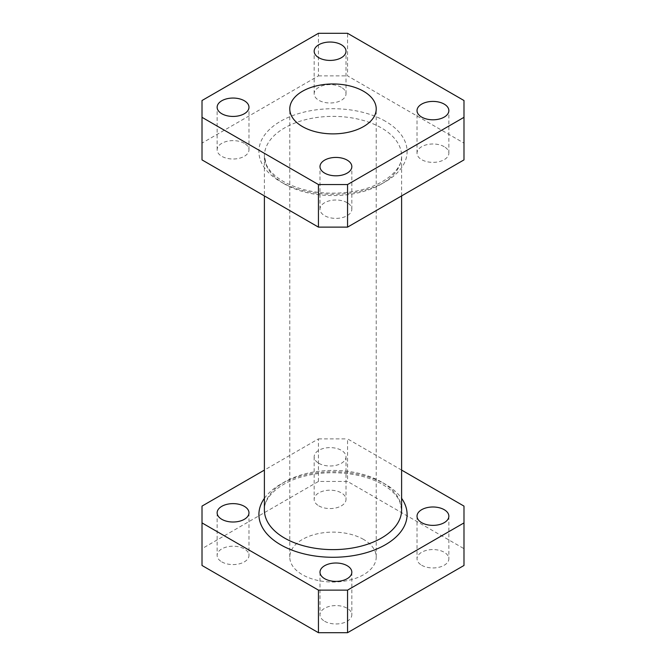 <?xml version="1.0" encoding="UTF-8"?>
<svg xmlns="http://www.w3.org/2000/svg" width="666" height="666" viewBox="0 0 666 666"><rect width="100%" height="100%" fill="white"/><g stroke="black" fill="none" stroke-linecap="round" stroke-linejoin="round"><path stroke-width="0.5" stroke-dasharray="3.33 2.5" d="M363.561 539.427A43.223 24.958 0 0 0 316.458 534.024A43.223 24.958 0 0 0 289.777 557.076A43.223 24.958 0 0 0 302.439 574.725A43.223 24.958 0 0 0 349.542 580.128A43.223 24.958 0 0 0 376.223 557.076A43.223 24.958 0 0 0 363.561 539.427M318.831 505.877A15.917 9.191 0 0 0 336.18 507.867A15.917 9.191 0 0 0 346.004 499.375A15.917 9.191 0 0 0 341.342 492.882A15.917 9.191 0 0 0 324.001 490.884A15.917 9.191 0 0 0 314.169 499.375A15.917 9.191 0 0 0 318.831 505.877M318.831 463.303A15.917 9.191 0 0 0 336.18 465.293A15.917 9.191 0 0 0 346.004 456.801A15.917 9.191 0 0 0 341.342 450.308A15.917 9.191 0 0 0 324.001 448.31A15.917 9.191 0 0 0 314.169 456.801A15.917 9.191 0 0 0 318.831 463.303M221.803 561.896A15.917 9.191 0 0 0 239.152 563.886A15.917 9.191 0 0 0 248.976 555.394A15.917 9.191 0 0 0 244.314 548.901A15.917 9.191 0 0 0 226.973 546.903A15.917 9.191 0 0 0 217.141 555.394A15.917 9.191 0 0 0 221.803 561.896M324.658 621.27A15.917 9.191 0 0 0 341.999 623.268A15.917 9.191 0 0 0 351.831 614.776A15.917 9.191 0 0 0 347.169 608.274A15.917 9.191 0 0 0 329.82 606.285A15.917 9.191 0 0 0 319.996 614.776A15.917 9.191 0 0 0 324.658 621.27M421.686 565.251A15.917 9.191 0 0 0 439.027 567.249A15.917 9.191 0 0 0 448.859 558.757A15.917 9.191 0 0 0 444.197 552.256A15.917 9.191 0 0 0 426.848 550.266A15.917 9.191 0 0 0 417.024 558.757A15.917 9.191 0 0 0 421.686 565.251M341.342 87.304A15.917 9.191 0 0 0 324.001 85.306A15.917 9.191 0 0 0 314.169 93.798A15.917 9.191 0 0 0 318.831 100.3A15.917 9.191 0 0 0 336.18 102.289A15.917 9.191 0 0 0 346.004 93.798A15.917 9.191 0 0 0 341.342 87.304M244.314 143.323A15.917 9.191 0 0 0 226.973 141.325A15.917 9.191 0 0 0 217.141 149.817A15.917 9.191 0 0 0 221.803 156.319A15.917 9.191 0 0 0 239.152 158.308A15.917 9.191 0 0 0 248.976 149.817A15.917 9.191 0 0 0 244.314 143.323M347.169 202.697A15.917 9.191 0 0 0 329.82 200.707A15.917 9.191 0 0 0 319.996 209.199A15.917 9.191 0 0 0 324.658 215.692A15.917 9.191 0 0 0 341.999 217.69A15.917 9.191 0 0 0 351.831 209.199A15.917 9.191 0 0 0 347.169 202.697M444.197 146.678A15.917 9.191 0 0 0 426.848 144.689A15.917 9.191 0 0 0 417.024 153.18A15.917 9.191 0 0 0 421.686 159.674A15.917 9.191 0 0 0 439.027 161.671A15.917 9.191 0 0 0 448.859 153.18A15.917 9.191 0 0 0 444.197 146.678M318.448 33.3L318.448 75.874L202.014 143.098L202.014 100.524M463.986 100.524L463.986 143.098L347.552 75.874L347.552 33.3M318.448 75.874L347.552 75.874M463.986 143.098L463.986 159.898M202.014 159.898L202.014 143.098M463.986 565.476L463.986 548.676L347.552 481.451L318.448 481.451L202.014 548.676L202.014 565.476M202.014 506.102L202.014 548.676M318.448 481.451L318.448 438.877L264.394 470.088M401.606 470.088L347.552 438.877L347.552 481.451M463.986 548.676L463.986 506.102M318.448 438.877L347.552 438.877M264.394 498.343A74.101 42.782 180 0 1 385.398 484.249A74.101 42.782 180 0 1 401.606 498.343M381.51 482.009A68.606 39.61 0 0 0 306.743 473.426A68.606 39.61 0 0 0 264.394 510.023C263.619 497.277 279.953 481.685 306.16 475.774C331.701 469.463 363.761 473.268 382.65 484.523C391.466 489.776 397.202 495.554 399.858 501.848L401.606 510.023A68.606 39.61 0 0 0 381.51 482.009M385.398 121.245A74.101 42.782 0 0 0 280.602 121.245A74.101 42.782 0 0 0 280.602 181.751A74.101 42.782 0 0 0 385.398 181.751A74.101 42.782 0 0 0 385.398 121.245M284.49 183.991A68.606 39.61 180 0 1 264.394 155.977A68.606 39.61 180 0 1 306.743 119.389A68.606 39.61 180 0 1 381.51 127.972A68.606 39.61 180 0 1 401.606 155.977A68.606 39.61 180 0 1 359.257 192.574A68.606 39.61 180 0 1 284.49 183.991M401.606 195.912L401.606 155.977C402.68 170.055 382.159 187.354 351.964 191.783C325.599 195.388 302.722 191.958 283.35 181.477C274.509 176.207 268.764 170.413 266.117 164.102L264.394 155.977L264.394 195.912M289.777 557.076L289.777 108.924M346.004 456.801L346.004 499.375M248.976 512.82L248.976 555.394M351.831 572.202L351.831 614.776M448.859 516.183L448.859 558.757M314.169 93.798L314.169 51.224M217.141 149.817L217.141 107.243M319.996 209.199L319.996 166.625M417.024 153.18L417.024 110.606M448.859 153.18L448.859 110.606M351.831 209.199L351.831 166.625M248.976 149.817L248.976 107.243M346.004 93.798L346.004 51.224M417.024 516.183L417.024 558.757M319.996 572.202L319.996 614.776M217.141 512.82L217.141 555.394M314.169 456.801L314.169 499.375M376.223 557.076L376.223 108.924"/><path stroke-width="1" d="M363.561 91.275A43.223 24.958 0 0 0 316.458 85.872A43.223 24.958 0 0 0 289.777 108.924A43.223 24.958 0 0 0 302.439 126.573A43.223 24.958 0 0 0 349.542 131.976A43.223 24.958 0 0 0 376.223 108.924A43.223 24.958 0 0 0 363.561 91.275M221.803 519.322A15.917 9.191 0 0 0 239.152 521.312A15.917 9.191 0 0 0 248.976 512.82A15.917 9.191 0 0 0 244.314 506.327A15.917 9.191 0 0 0 226.973 504.328A15.917 9.191 0 0 0 217.141 512.82A15.917 9.191 0 0 0 221.803 519.322M324.658 578.696A15.917 9.191 0 0 0 341.999 580.694A15.917 9.191 0 0 0 351.831 572.202A15.917 9.191 0 0 0 347.169 565.7A15.917 9.191 0 0 0 329.82 563.711A15.917 9.191 0 0 0 319.996 572.202A15.917 9.191 0 0 0 324.658 578.696M421.686 522.677A15.917 9.191 0 0 0 439.027 524.675A15.917 9.191 0 0 0 448.859 516.183A15.917 9.191 0 0 0 444.197 509.681A15.917 9.191 0 0 0 426.848 507.692A15.917 9.191 0 0 0 417.024 516.183A15.917 9.191 0 0 0 421.686 522.677M341.342 44.73A15.917 9.191 0 0 0 324.001 42.732A15.917 9.191 0 0 0 314.169 51.224A15.917 9.191 0 0 0 318.831 57.726A15.917 9.191 0 0 0 336.18 59.715A15.917 9.191 0 0 0 346.004 51.224A15.917 9.191 0 0 0 341.342 44.73M244.314 100.749A15.917 9.191 0 0 0 226.973 98.751A15.917 9.191 0 0 0 217.141 107.243A15.917 9.191 0 0 0 221.803 113.744A15.917 9.191 0 0 0 239.152 115.734A15.917 9.191 0 0 0 248.976 107.243A15.917 9.191 0 0 0 244.314 100.749M347.169 160.123A15.917 9.191 0 0 0 329.82 158.133A15.917 9.191 0 0 0 319.996 166.625A15.917 9.191 0 0 0 324.658 173.118A15.917 9.191 0 0 0 341.999 175.116A15.917 9.191 0 0 0 351.831 166.625A15.917 9.191 0 0 0 347.169 160.123M444.197 104.104A15.917 9.191 0 0 0 426.848 102.114A15.917 9.191 0 0 0 417.024 110.606A15.917 9.191 0 0 0 421.686 117.099A15.917 9.191 0 0 0 439.027 119.097A15.917 9.191 0 0 0 448.859 110.606A15.917 9.191 0 0 0 444.197 104.104M202.014 117.324L318.448 184.549L347.552 184.549L463.986 117.324L463.986 100.524L347.552 33.3L318.448 33.3L202.014 100.524L202.014 159.898L318.448 227.123L318.448 184.549M347.552 184.549L347.552 227.123L463.986 159.898L463.986 117.324M347.552 227.123L318.448 227.123M347.552 590.126L318.448 590.126L202.014 522.902L202.014 565.476L318.448 632.7L347.552 632.7L347.552 590.126L463.986 522.902L463.986 565.476L347.552 632.7M318.448 590.126L318.448 632.7M264.394 470.088L202.014 506.102L202.014 522.902M463.986 522.902L463.986 506.102L401.606 470.088M401.606 498.343A74.101 42.782 180 0 1 374.001 550.133A74.101 42.782 180 0 1 280.602 544.755A74.101 42.782 180 0 1 264.394 498.343M264.394 195.912L264.394 510.023A68.606 39.61 0 0 0 284.49 538.028A68.606 39.61 0 0 0 359.257 546.611A68.606 39.61 0 0 0 401.606 510.023L401.606 195.912"/></g></svg>
